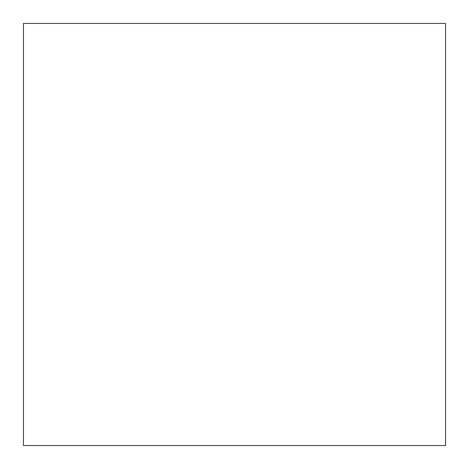 <?xml version="1.0" encoding="UTF-8"?>
<svg xmlns="http://www.w3.org/2000/svg" width="469" height="469" viewBox="0 0 469 469"><rect width="100%" height="100%" fill="white"/><g stroke="black" fill="none" stroke-linecap="round" stroke-linejoin="round"><path stroke-width="0.7" d="M445.55 445.55L23.45 445.55L23.45 23.45L445.55 23.45L445.55 445.55L23.45 445.55"/></g></svg>
